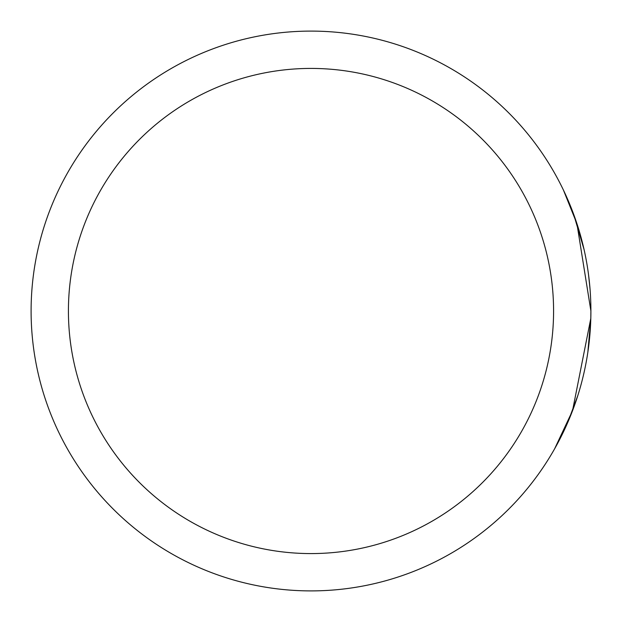<?xml version="1.0" encoding="UTF-8"?>
<svg xmlns="http://www.w3.org/2000/svg" width="622" height="622" viewBox="0 0 622 622"><rect width="100%" height="100%" fill="white"/><g stroke="black" fill="none" stroke-linecap="round" stroke-linejoin="round"><path stroke-width="0.93" d="M587.844 352.27L590.799 318.433L590.9 311A279.9 279.9 0 0 1 311 590.9A279.9 279.9 0 0 1 31.1 311A279.9 279.9 0 0 1 311 31.1A279.9 279.9 0 0 1 590.9 311L590.799 318.433L572.52 410.753L554.606 448.843M590.037 288.997L588.513 274.504M584.097 249.647L573.601 214.116L580.668 236.026M586.764 358.925L587.269 355.932M590.791 303.217L590.814 304.15M590.838 304.959L590.846 305.355M567.622 422.766L577.721 395.864M574.806 217.467L567.552 199.079M563.462 190.145L576.921 223.663L590.9 311A279.9 279.9 0 0 0 311 31.1A279.9 279.9 0 0 0 31.1 311M576.819 223.345L576.648 222.824M68.42 311A242.58 242.58 0 0 0 311 553.58A242.58 242.58 0 0 0 553.58 311A242.58 242.58 0 0 0 311 68.42A242.58 242.58 0 0 0 68.42 311"/></g></svg>

